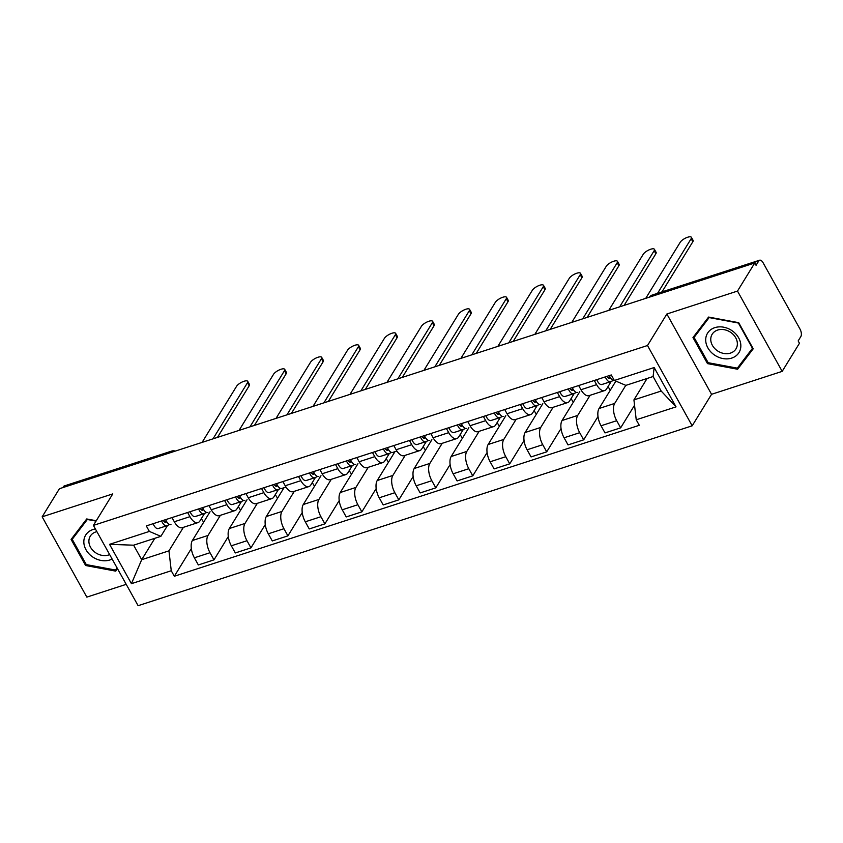 <?xml version="1.0" encoding="UTF-8"?>
<svg xmlns="http://www.w3.org/2000/svg" width="843" height="843" viewBox="0 0 843 843"><rect width="100%" height="100%" fill="white"/><g stroke="black" fill="none" stroke-linecap="round" stroke-linejoin="round"><path stroke-width="1.26" d="M782.178 371.373L737.488 291.077L754.77 262.963L59.431 488.708L42.15 516.822L112.772 493.893L93.404 525.4L138.104 605.695L692.187 425.81L711.555 394.303L782.178 371.373L799.459 343.259L798.163 340.92L800.85 336.536A5.68 2.729 72 0 0 799.986 329.033L763.105 262.774A5.68 2.729 72 0 0 759.617 260.202A5.68 2.729 72 0 0 758.763 260.919L651.407 295.777A5.68 4.615 -148.4 0 0 649.384 297.179A5.68 5.68 0 0 1 652.261 295.05A5.68 2.729 72 0 0 651.407 295.777L650.838 296.704M42.15 516.822L86.84 597.118L126.208 584.336M737.488 291.077L666.866 314.007L647.498 345.514L93.404 525.4M754.77 262.963L756.066 265.303L758.763 260.919M62.856 487.591L63.425 486.664A5.68 2.729 -108 0 1 64.279 485.947L171.635 451.089A5.68 2.729 72 0 0 170.781 451.816L63.425 486.664M210.076 511.722L192.362 540.532A13.066 6.27 72 0 0 194.364 557.803L198.337 564.947L213.974 559.868L210.002 552.723A13.066 6.27 -108 0 1 208.01 535.463L220.381 515.326M189.938 516.675L174.301 521.754A13.066 6.27 72 0 0 182.33 527.686L197.968 522.607A13.066 6.27 -108 0 1 189.938 516.675L187.62 512.502M174.301 521.754L171.972 517.581M228.295 536.569L213.974 559.868M238.306 506.654L240.592 510.215M204.543 513.44L199.928 520.942A13.066 6.27 -108 0 1 197.968 522.607M247.052 499.72L229.338 528.529A13.066 6.27 72 0 0 231.33 545.8L235.313 552.945L250.951 547.866L246.978 540.721A13.066 6.27 -108 0 1 244.976 523.461L257.347 503.324M208.948 505.579L211.266 509.752A13.066 6.27 72 0 0 219.296 515.674L234.934 510.605A13.066 6.27 -108 0 1 226.904 504.672L224.586 500.5M265.271 524.567L250.951 547.866M275.282 494.651L277.568 498.213M241.509 501.437L236.894 508.94A13.066 6.27 -108 0 1 234.934 510.605M284.017 487.718L266.304 516.527A13.066 6.27 72 0 0 268.306 533.798L272.278 540.943L287.916 535.863L283.943 528.719A13.066 6.27 -108 0 1 281.952 511.448L294.323 491.321M245.914 493.576L248.242 497.749A13.066 6.27 72 0 0 256.272 503.671L271.91 498.592A13.066 6.27 -108 0 1 263.88 492.67L261.562 488.497M302.237 512.565L287.916 535.863M312.247 482.649L314.534 486.211M278.485 489.435L273.87 496.938A13.066 6.27 -108 0 1 271.91 498.592M320.993 475.715L303.28 504.525A13.066 6.27 72 0 0 305.271 521.796L309.255 528.94L324.892 523.861L320.92 516.717A13.066 6.27 -108 0 1 318.917 499.446L331.288 479.319M282.89 481.574L285.208 485.747A13.066 6.27 72 0 0 293.238 491.669L308.875 486.59A13.066 6.27 -108 0 1 300.846 480.668L298.527 476.495M339.213 500.563L324.892 523.861M349.223 470.636L351.51 474.209M315.451 477.433L310.835 484.936A13.066 6.27 -108 0 1 308.875 486.59M357.959 463.713L340.245 492.523A13.066 6.27 72 0 0 342.247 509.794L346.22 516.938L361.858 511.859L357.885 504.715A13.066 6.27 -108 0 1 355.894 487.444L368.265 467.317M319.855 469.572L322.184 473.745A13.066 6.27 72 0 0 330.214 479.667L345.851 474.588A13.066 6.27 -108 0 1 337.822 468.666L335.503 464.493M376.178 488.561L361.858 511.859M386.189 458.634L388.475 462.196M352.427 465.431L347.811 472.934A13.066 6.27 -108 0 1 345.851 474.588M394.935 451.711L377.221 480.521A13.066 6.27 72 0 0 379.213 497.791L383.196 504.936L398.834 499.857L394.861 492.712A13.066 6.27 -108 0 1 392.859 475.441L405.23 455.315M356.831 457.57L359.15 461.743A13.066 6.27 72 0 0 367.179 467.665L382.817 462.586A13.066 6.27 -108 0 1 374.787 456.664L372.469 452.491M413.154 476.558L398.834 499.857M423.165 446.632L425.452 450.194M389.392 453.429L384.777 460.931A13.066 6.27 -108 0 1 382.817 462.586M431.901 439.709L414.187 468.518A13.066 6.27 72 0 0 416.189 485.789L420.162 492.923L435.799 487.855L431.827 480.71A13.066 6.27 -108 0 1 429.835 463.439L442.206 443.313M393.797 445.568L396.126 449.74A13.066 6.27 72 0 0 404.155 455.663L419.793 450.584A13.066 6.27 -108 0 1 411.763 444.661L409.445 440.489M450.12 464.556L435.799 487.855M460.13 434.63L462.417 438.191M426.368 441.426L421.753 448.929A13.066 6.27 -108 0 1 419.793 450.584M468.877 427.707L451.163 456.516A13.066 6.27 72 0 0 453.155 473.787L457.127 480.921L472.775 475.842L468.803 468.708A13.066 6.27 -108 0 1 466.801 451.437L479.172 431.31M430.773 433.565L433.091 437.728A13.066 6.27 72 0 0 441.121 443.66L456.758 438.581A13.066 6.27 -108 0 1 448.729 432.659L446.411 428.486M487.096 452.543L472.775 475.842M497.107 422.628L499.393 426.189M463.334 429.424L458.718 436.927A13.066 6.27 -108 0 1 456.758 438.581M505.842 415.704L488.129 444.514A13.066 6.27 72 0 0 490.131 461.785L494.103 468.919L509.741 463.84L505.768 456.706A13.066 6.27 -108 0 1 503.777 439.435L516.148 419.308M467.739 421.563L470.067 425.726A13.066 6.27 72 0 0 478.097 431.658L493.735 426.579A13.066 6.27 -108 0 1 485.705 420.657L483.387 416.484M524.061 440.541L509.741 463.84M534.072 410.625L536.359 414.187M500.31 417.411L495.695 424.925A13.066 6.27 -108 0 1 493.735 426.579M542.818 403.692L525.105 432.512A13.066 6.27 72 0 0 527.096 449.783L531.069 456.917L546.717 451.837L542.744 444.704A13.066 6.27 -108 0 1 540.742 427.433L553.113 407.306M504.715 409.561L507.033 413.723A13.066 6.27 72 0 0 515.062 419.656L530.7 414.577A13.066 6.27 -108 0 1 522.671 408.644L520.352 404.482M561.038 428.539L546.717 451.837M571.048 398.623L573.335 402.185M537.276 405.409L532.66 412.922A13.066 6.27 -108 0 1 530.7 414.577M579.784 391.689L562.07 420.509A13.066 6.27 72 0 0 564.072 437.78L568.045 444.914L583.683 439.835L579.71 432.701A13.066 6.27 -108 0 1 577.708 415.43L590.089 395.304M541.68 397.548L544.009 401.721A13.066 6.27 72 0 0 552.039 407.654L567.676 402.575A13.066 6.27 -108 0 1 559.647 396.642L557.328 392.48M598.003 416.537L583.683 439.835M608.014 386.621L610.3 390.183M574.252 393.407L569.636 400.92A13.066 6.27 -108 0 1 567.676 402.575M615.875 381.12L599.046 408.507A13.066 6.27 72 0 0 601.038 425.778L605.011 432.912L620.659 427.833L616.686 420.699A13.066 6.27 -108 0 1 614.684 403.428L625.791 385.356M578.656 385.546L580.975 389.719A13.066 6.27 72 0 0 589.004 395.652L604.642 390.572A13.066 6.27 -108 0 1 596.612 384.64L594.294 380.478M634.547 405.241L620.659 427.833M611.217 381.405L606.602 388.918A13.066 6.27 -108 0 1 604.642 390.572M154.859 538.287L141.698 559.699L168.948 550.848L183.405 527.328M167.567 525.442L160.876 536.338L133.615 545.189L141.698 559.699L131.434 583.672L109.548 544.346L149.359 531.417L160.876 536.338M647.087 378.486L633.925 399.898L661.186 391.047L653.104 376.526L625.854 385.377L614.336 380.456L611.28 374.956L146.303 525.916L149.359 531.417M609.331 375.588A7.102 3.414 -108 0 0 614.357 380.467L654.157 367.537L676.044 406.863L636.233 419.793L633.925 399.898M168.948 550.848L171.255 570.743L174.311 576.254L639.289 425.293L636.233 419.793M171.255 570.743L131.434 583.672M692.187 425.81L647.498 345.514M96.271 520.742L86.713 518.961L71.097 539.425L85.617 565.516L115.754 571.132L117.546 568.772M711.555 394.303L666.866 314.007M738.71 322.679L708.584 317.063L692.967 337.537L707.488 363.618L737.614 369.234L753.231 348.77L738.71 322.679M191.329 548.572L174.311 576.254M201.34 518.656L203.627 522.217M109.548 544.346L133.615 545.189M661.186 391.047L676.044 406.863M653.104 376.526L654.157 367.537M117.388 568.477L115.754 571.132M86.239 564.515L85.617 565.516M741.06 363.27L752.852 348.106M741.26 363.301L737.614 369.234M708.099 362.616L707.488 363.618M170.813 524.472L170.971 524.409A7.102 3.414 -108 0 1 170.813 524.472A7.102 3.414 -108 0 1 165.681 519.625M212.994 438.855L247.484 382.743A6.533 2.171 -29.1 0 0 247.737 381.342L249.433 384.376A6.533 2.171 150.9 0 1 249.18 385.788L217.452 437.401M165.565 522.281L165.713 522.239A3.404 1.633 -108 0 1 165.649 522.26A3.404 1.633 -108 0 1 163.373 520.373M165.713 522.239L166.766 521.775M164.406 521.838L166.313 521.006M169.759 524.483L166.935 525.716A7.102 3.414 -108 0 1 166.788 525.779A7.102 3.414 -108 0 1 161.656 520.932M166.629 525.821L158.41 528.487A7.102 3.414 -108 0 1 158.252 528.55A7.102 3.414 -108 0 1 153.12 523.703M247.737 381.342A6.533 2.171 -29.1 0 0 242.521 381.847A6.533 2.171 -29.1 0 0 236.577 386.284L202.088 442.396M207.789 512.47L207.936 512.407A7.102 3.414 -108 0 1 207.789 512.47A7.102 3.414 -108 0 1 202.657 507.623M249.96 426.853L284.449 370.741A6.533 2.171 -29.1 0 0 284.713 369.329L286.409 372.374A6.533 2.171 150.9 0 1 286.146 373.786L254.417 425.399M202.541 510.278L202.689 510.236A3.404 1.633 -108 0 1 202.615 510.257A3.404 1.633 -108 0 1 200.339 508.371M202.689 510.236L203.732 509.773M201.382 509.836L203.289 509.003M206.735 512.481L203.911 513.714A7.102 3.414 -108 0 1 203.753 513.777A7.102 3.414 -108 0 1 198.632 508.93M203.595 513.819L195.376 516.485A7.102 3.414 -108 0 1 195.228 516.548A7.102 3.414 -108 0 1 190.096 511.701M284.713 369.329A6.533 2.171 -29.1 0 0 279.486 369.845A6.533 2.171 -29.1 0 0 273.554 374.281L239.064 430.383M244.755 500.468L244.913 500.405A7.102 3.414 -108 0 1 244.755 500.468A7.102 3.414 -108 0 1 239.623 495.621M286.936 414.851L321.425 358.739A6.533 2.171 -29.1 0 0 321.678 357.327L323.375 360.372A6.533 2.171 150.9 0 1 323.122 361.784L291.393 413.397M239.507 498.276L239.654 498.234A3.404 1.633 -108 0 1 239.581 498.255A3.404 1.633 -108 0 1 237.315 496.369M239.654 498.234L240.708 497.77M238.348 497.834L240.255 497.001M243.701 500.479L240.877 501.711A7.102 3.414 -108 0 1 240.729 501.775A7.102 3.414 -108 0 1 235.597 496.927M240.571 501.817L232.352 504.483A7.102 3.414 -108 0 1 232.194 504.546A7.102 3.414 -108 0 1 227.062 499.699M321.678 357.327A6.533 2.171 -29.1 0 0 316.462 357.843A6.533 2.171 -29.1 0 0 310.519 362.279L276.03 418.381M95.385 528.961A18.462 14.995 -148.4 0 0 83.91 540.289A18.462 14.995 -148.4 0 0 92.298 556.696A18.462 14.995 -148.4 0 0 112.13 559.035M96.892 531.648A13.983 11.349 -148.4 0 0 90.285 536.159A13.983 11.349 -148.4 0 0 95.301 552.513A13.983 11.349 -148.4 0 0 109.653 554.599M117.082 567.929L115.47 570.037L86.281 564.589L72.213 539.32L87.335 519.488L96.039 521.111M72.213 539.32L86.882 518.993M714.169 354.808A18.462 14.995 -148.4 0 0 738.31 353.544A18.462 14.995 -148.4 0 0 732.377 330.93A18.462 14.995 -148.4 0 0 708.236 332.195A18.462 14.995 -148.4 0 0 714.169 354.808M717.172 350.625A13.983 11.349 -148.4 0 0 735.971 348.897A13.983 11.349 -148.4 0 0 730.955 332.542A13.983 11.349 -148.4 0 0 712.156 334.26A13.983 11.349 -148.4 0 0 717.172 350.625M709.205 317.59L738.394 323.038L752.462 348.317L737.34 368.149L708.152 362.701L694.084 337.421L709.427 317.221M694.084 337.421L708.742 317.094M286.009 487.064L281.878 488.403A7.102 3.414 -108 0 1 281.731 488.455A7.102 3.414 -108 0 1 276.599 483.619M323.902 402.838L358.391 346.736A6.533 2.171 -29.1 0 0 358.654 345.324L360.351 348.37A6.533 2.171 150.9 0 1 360.087 349.782L328.359 401.394M276.483 486.274L276.63 486.232A3.404 1.633 -108 0 1 276.557 486.253A3.404 1.633 -108 0 1 274.281 484.367M276.63 486.232L277.674 485.768M275.324 485.831L277.231 484.999M280.677 488.476L277.853 489.709A7.102 3.414 -108 0 1 277.695 489.772A7.102 3.414 -108 0 1 272.574 484.925M277.537 489.815L269.317 492.481A7.102 3.414 -108 0 1 269.17 492.533A7.102 3.414 -108 0 1 264.038 487.697M358.654 345.324A6.533 2.171 -29.1 0 0 353.428 345.841A6.533 2.171 -29.1 0 0 347.495 350.277L313.006 406.379M318.696 476.453L318.844 476.4A7.102 3.414 -108 0 1 318.696 476.453A7.102 3.414 -108 0 1 313.564 471.616M360.878 390.836L395.367 334.734A6.533 2.171 -29.1 0 0 395.62 333.322L397.316 336.368A6.533 2.171 150.9 0 1 397.064 337.78L365.325 389.392M313.448 474.272L313.596 474.23A3.404 1.633 -108 0 1 313.522 474.251A3.404 1.633 -108 0 1 311.257 472.365M313.596 474.23L314.65 473.766M312.289 473.829L314.197 472.997M317.642 476.464L314.818 477.707A7.102 3.414 -108 0 1 314.671 477.77A7.102 3.414 -108 0 1 309.539 472.923M314.513 477.812L306.294 480.478A7.102 3.414 -108 0 1 306.135 480.531A7.102 3.414 -108 0 1 301.004 475.694M395.62 333.322A6.533 2.171 -29.1 0 0 390.404 333.839A6.533 2.171 -29.1 0 0 384.461 338.275L349.971 394.376M355.672 464.451L355.82 464.398A7.102 3.414 -108 0 1 355.672 464.451A7.102 3.414 -108 0 1 350.54 459.614M397.843 378.834L432.333 322.732A6.533 2.171 -29.1 0 0 432.596 321.32L434.293 324.365A6.533 2.171 150.9 0 1 434.029 325.777L402.301 377.39M350.425 462.27L350.572 462.227A3.404 1.633 -108 0 1 350.498 462.249A3.404 1.633 -108 0 1 348.222 460.362M350.572 462.227L351.615 461.764M349.265 461.827L351.173 460.984M354.618 464.461L351.794 465.705A7.102 3.414 -108 0 1 351.636 465.768A7.102 3.414 -108 0 1 346.515 460.921M351.478 465.81L343.259 468.476A7.102 3.414 -108 0 1 343.112 468.529A7.102 3.414 -108 0 1 337.98 463.692M432.596 321.32A6.533 2.171 -29.1 0 0 427.369 321.836A6.533 2.171 -29.1 0 0 421.437 326.273L386.948 382.374M396.916 451.058L392.785 452.396A7.102 3.414 -108 0 1 392.638 452.449A7.102 3.414 -108 0 1 387.506 447.601M434.819 366.831L469.309 310.73A6.533 2.171 -29.1 0 0 469.562 309.318L471.258 312.363A6.533 2.171 150.9 0 1 471.005 313.775L439.266 365.388M387.39 450.267L387.538 450.225A3.404 1.633 -108 0 1 387.464 450.246A3.404 1.633 -108 0 1 385.198 448.36M387.538 450.225L388.591 449.762M386.231 449.825L388.138 448.982M391.584 452.459L388.76 453.703A7.102 3.414 -108 0 1 388.612 453.755A7.102 3.414 -108 0 1 383.481 448.919M388.454 453.797L380.225 456.474A7.102 3.414 -108 0 1 380.077 456.527A7.102 3.414 -108 0 1 374.945 451.679M469.562 309.318A6.533 2.171 -29.1 0 0 464.345 309.834A6.533 2.171 -29.1 0 0 458.402 314.27L423.913 370.372M429.614 440.446L429.761 440.394A7.102 3.414 -108 0 1 429.614 440.446A7.102 3.414 -108 0 1 424.482 435.599M471.785 354.829L506.274 298.728A6.533 2.171 -29.1 0 0 506.538 297.316L508.234 300.361A6.533 2.171 150.9 0 1 507.971 301.773L476.242 353.386M424.366 438.265L424.514 438.212A3.404 1.633 -108 0 1 424.44 438.244A3.404 1.633 -108 0 1 422.164 436.358M424.514 438.212L425.557 437.759M423.207 437.823L425.114 436.98M428.56 440.457L425.736 441.7A7.102 3.414 -108 0 1 425.578 441.753A7.102 3.414 -108 0 1 420.446 436.916M425.42 441.795L417.201 444.472A7.102 3.414 -108 0 1 417.053 444.524A7.102 3.414 -108 0 1 411.921 439.677M506.538 297.316A6.533 2.171 -29.1 0 0 501.311 297.832A6.533 2.171 -29.1 0 0 495.378 302.268L460.889 358.37M466.579 428.444L466.727 428.392A7.102 3.414 -108 0 1 466.579 428.444A7.102 3.414 -108 0 1 461.448 423.597M508.761 342.827L543.25 286.725A6.533 2.171 -29.1 0 0 543.503 285.313L545.2 288.359A6.533 2.171 150.9 0 1 544.947 289.76L513.208 341.383M461.332 426.263L461.479 426.21A3.404 1.633 -108 0 1 461.406 426.242A3.404 1.633 -108 0 1 459.14 424.356M461.479 426.21L462.533 425.757M460.173 425.82L462.08 424.977M465.526 428.455L462.702 429.698A7.102 3.414 -108 0 1 462.554 429.751A7.102 3.414 -108 0 1 457.422 424.914M462.396 429.793L454.166 432.47A7.102 3.414 -108 0 1 454.019 432.522A7.102 3.414 -108 0 1 448.887 427.675M543.503 285.313A6.533 2.171 -29.1 0 0 538.287 285.819A6.533 2.171 -29.1 0 0 532.344 290.266L497.855 346.368M503.556 416.442L503.703 416.389A7.102 3.414 -108 0 1 503.556 416.442A7.102 3.414 -108 0 1 498.424 411.595M545.727 330.825L580.216 274.723A6.533 2.171 -29.1 0 0 580.479 273.311L582.176 276.356A6.533 2.171 150.9 0 1 581.912 277.758L550.184 329.381M498.308 414.261L498.455 414.208A3.404 1.633 -108 0 1 498.382 414.24A3.404 1.633 -108 0 1 496.106 412.353M498.455 414.208L499.499 413.755M497.149 413.818L499.056 412.975M502.502 416.453L499.678 417.696A7.102 3.414 -108 0 1 499.52 417.749A7.102 3.414 -108 0 1 494.388 412.901M499.362 417.791L491.142 420.467A7.102 3.414 -108 0 1 490.995 420.52A7.102 3.414 -108 0 1 485.863 415.673M580.479 273.311A6.533 2.171 -29.1 0 0 575.253 273.817A6.533 2.171 -29.1 0 0 569.32 278.264L534.831 334.365M540.521 404.44L540.669 404.387A7.102 3.414 -108 0 1 540.521 404.44A7.102 3.414 -108 0 1 535.389 399.593M582.703 318.823L617.192 262.721A6.533 2.171 -29.1 0 0 617.445 261.309L619.141 264.354A6.533 2.171 150.9 0 1 618.888 265.756L587.149 317.379M535.273 402.259L535.421 402.206A3.404 1.633 -108 0 1 535.347 402.237A3.404 1.633 -108 0 1 533.082 400.351M535.421 402.206L536.475 401.753M534.114 401.816L536.022 400.973M539.467 404.45L536.643 405.694A7.102 3.414 -108 0 1 536.496 405.746A7.102 3.414 -108 0 1 531.364 400.899M536.338 405.789L528.108 408.465A7.102 3.414 -108 0 1 527.96 408.518A7.102 3.414 -108 0 1 522.829 403.671M617.445 261.309A6.533 2.171 -29.1 0 0 612.229 261.815A6.533 2.171 -29.1 0 0 606.286 266.251L571.796 322.363M577.497 392.438L577.645 392.385A7.102 3.414 -108 0 1 577.497 392.438A7.102 3.414 -108 0 1 572.365 387.59M619.668 306.82L654.157 250.719A6.533 2.171 -29.1 0 0 654.421 249.307L656.117 252.352A6.533 2.171 150.9 0 1 655.854 253.754L624.126 305.377M572.249 390.256L572.397 390.204A3.404 1.633 -108 0 1 572.323 390.235A3.404 1.633 -108 0 1 570.047 388.338M572.397 390.204L573.44 389.751M571.09 389.814L572.998 388.971M576.443 392.448L573.619 393.692A7.102 3.414 -108 0 1 573.461 393.744A7.102 3.414 -108 0 1 568.33 388.897M573.303 393.786L565.084 396.463A7.102 3.414 -108 0 1 564.936 396.516A7.102 3.414 -108 0 1 559.805 391.668M654.421 249.307A6.533 2.171 -29.1 0 0 649.194 249.813A6.533 2.171 -29.1 0 0 643.262 254.249L608.772 310.361M657.551 293.332L691.134 238.706A6.533 2.171 -29.1 0 0 691.386 237.304L693.083 240.35A6.533 2.171 150.9 0 1 692.83 241.751L662.008 291.889M609.215 378.254L609.363 378.201A3.404 1.633 -108 0 1 609.289 378.233A3.404 1.633 -108 0 1 607.023 376.336M609.363 378.201L610.416 377.748M608.056 377.812L609.963 376.969M613.409 380.446L610.585 381.689A7.102 3.414 -108 0 1 610.437 381.742A7.102 3.414 -108 0 1 605.306 376.895M610.279 381.784L602.05 384.45A7.102 3.414 -108 0 1 601.902 384.513A7.102 3.414 -108 0 1 596.77 379.666M691.386 237.304A6.533 2.171 -29.1 0 0 686.17 237.81A6.533 2.171 -29.1 0 0 680.227 242.247L645.738 298.359M614.684 403.428L599.046 408.507M577.708 415.43L562.07 420.509M540.742 427.433L525.105 432.512M503.777 439.435L488.129 444.514M466.801 451.437L451.163 456.516M429.835 463.439L414.187 468.518M392.859 475.441L377.221 480.521M355.894 487.444L340.245 492.523M318.917 499.446L303.28 504.525M281.952 511.448L266.304 516.527M244.976 523.461L229.338 528.529M208.01 535.463L192.362 540.532M559.647 396.642L544.009 401.721M522.671 408.644L507.033 413.723M485.705 420.657L470.067 425.726M448.729 432.659L433.091 437.728M411.763 444.661L396.126 449.74M374.787 456.664L359.15 461.743M337.822 468.666L322.184 473.745M300.846 480.668L285.208 485.747M263.88 492.67L248.242 497.749M226.904 504.672L211.266 509.752M596.612 384.64L580.975 389.719M579.71 432.701L564.072 437.78M542.744 444.704L527.096 449.783M505.768 456.706L490.131 461.785M468.803 468.708L453.155 473.787M431.827 480.71L416.189 485.789M394.861 492.712L379.213 497.791M357.885 504.715L342.247 509.794M320.92 516.717L305.271 521.796M283.943 528.719L268.306 533.798M246.978 540.721L231.33 545.8M210.002 552.723L194.364 557.803M616.686 420.699L601.038 425.778M173.51 451.669A5.68 4.615 -148.4 0 0 170.781 451.816L170.212 452.744M247.484 382.743L249.18 385.788M284.449 370.741L286.146 373.786M321.425 358.739L323.122 361.784M358.391 346.736L360.087 349.782M395.367 334.734L397.064 337.78M432.333 322.732L434.029 325.777M469.309 310.73L471.005 313.775M506.274 298.728L507.971 301.773M543.25 286.725L544.947 289.76M580.216 274.723L581.912 277.758M617.192 262.721L618.888 265.756M654.157 250.719L655.854 253.754M691.134 238.706L692.83 241.751M652.261 295.05L759.617 260.202M175.218 451.11A5.68 5.68 0 0 0 171.635 451.089M158.252 528.55L166.788 525.779M195.228 516.548L203.753 513.777M232.194 504.546L240.729 501.775M281.731 488.455L286.009 487.075M269.17 492.533L277.695 489.772M306.135 480.531L314.671 477.77M343.112 468.529L351.636 465.768M392.638 452.449L396.927 451.058M380.077 456.527L388.612 453.755M417.053 444.524L425.578 441.753M454.019 432.522L462.554 429.751M490.995 420.52L499.52 417.749M527.96 408.518L536.496 405.746M564.936 396.516L573.461 393.744M601.902 384.513L610.437 381.742"/></g></svg>
